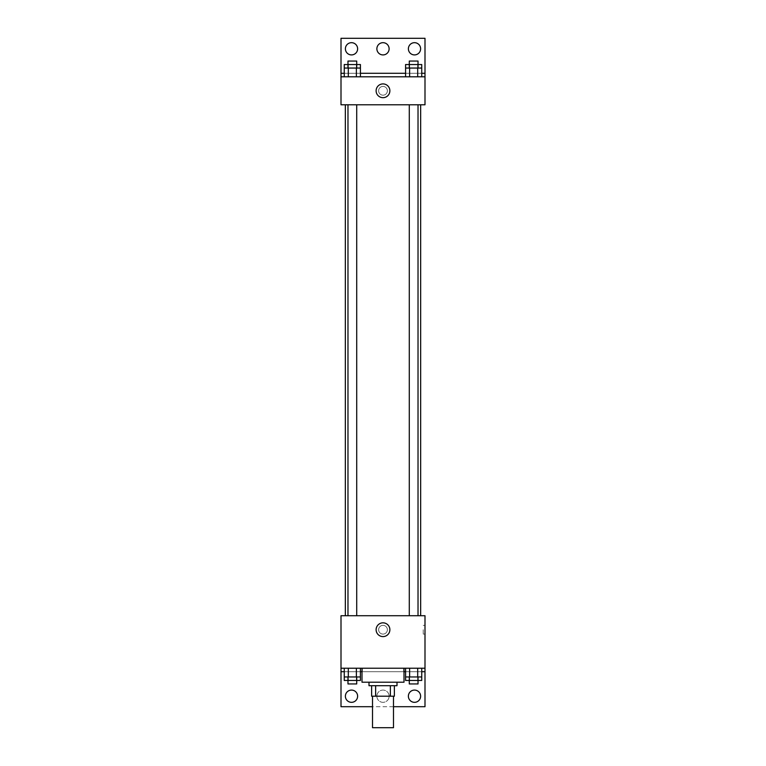 <?xml version="1.0" encoding="UTF-8"?>
<svg xmlns="http://www.w3.org/2000/svg" width="766" height="766" viewBox="0 0 766 766"><rect width="100%" height="100%" fill="white"/><g stroke="black" fill="none" stroke-linecap="round" stroke-linejoin="round"><path stroke-width="0.57" stroke-dasharray="3.83 2.87" d="M393.494 727.7L372.506 727.7M393.494 696.208L372.506 696.208L393.494 696.208M375.637 696.208L371.625 696.208L371.625 685.704L375.637 685.704L375.637 696.208L394.375 696.208M390.363 685.704L375.637 685.704L390.363 685.704L390.363 696.208M375.637 685.704L371.625 685.704M369.001 685.704L396.999 685.704M383 682.209L369.001 682.209L383 682.209M403.998 682.209L362.002 682.209M403.998 668.211L362.002 668.211L403.998 668.211M403.682 668.211L341.004 668.211L424.996 668.211L403.682 668.211L403.682 671.705L362.002 671.705M417.7 668.211L405.578 668.211L421.74 668.211L409.619 668.211L417.7 668.211L417.7 676.962L421.74 676.962L421.74 671.705L405.578 671.705L417.7 671.705L405.578 671.705L405.578 676.962L417.7 676.962M356.382 668.211L344.26 668.211L360.422 668.211L348.3 668.211L356.382 668.211L356.382 676.962L360.422 676.962L360.422 671.705L344.26 671.705L356.382 671.705L344.26 671.705L344.26 676.962L356.382 676.962M424.996 629.709L424.996 634.085L424.996 629.709M341.004 668.211L341.004 706.702L424.996 706.702L424.996 668.211L341.004 668.211L341.004 615.72L424.996 615.72L424.996 668.211M418.025 615.72L409.283 615.72L418.025 615.72L409.283 615.72L418.025 615.72L418.025 104.789L409.283 104.789L418.025 104.789M356.717 615.72L347.975 615.72L356.717 615.72L347.975 615.72L356.717 615.72L356.717 104.789L347.975 104.789L356.717 104.789M345.342 615.72L420.658 615.72L345.342 615.72M383 625.343A4.376 4.376 0 0 0 379.208 631.902A4.376 4.376 0 0 0 386.792 631.902A4.376 4.376 0 0 0 383 625.343A4.376 4.376 0 0 1 386.792 631.902A4.376 4.376 0 0 1 379.208 631.902A4.376 4.376 0 0 1 383 625.343M341.004 629.709L341.004 634.085L341.014 629.709M376.116 629.709A6.884 6.884 0 0 0 386.437 635.675A6.884 6.884 0 0 0 386.437 623.754A6.884 6.884 0 0 0 376.116 629.709M423.234 629.709L423.234 634.085L423.234 629.709M393.494 706.702L372.506 706.702M408.374 696.208A6.128 6.128 0 0 1 417.556 690.903A6.128 6.128 0 0 1 417.556 701.512A6.128 6.128 0 0 1 408.374 696.208M345.38 696.208A6.128 6.128 0 0 1 354.562 690.903A6.128 6.128 0 0 1 354.562 701.512A6.128 6.128 0 0 1 345.38 696.208M376.872 696.208A6.128 6.128 0 0 1 386.064 690.903A6.128 6.128 0 0 1 386.064 701.512A6.128 6.128 0 0 1 376.872 696.208A6.128 6.128 0 0 1 386.064 690.903A6.128 6.128 0 0 1 386.064 701.512A6.128 6.128 0 0 1 376.872 696.208M362.318 668.211L362.318 671.705M344.26 680.457L356.382 680.457L356.382 671.705L344.26 671.705L360.422 671.705L356.382 671.705L360.422 671.705L356.382 671.705L356.382 680.457L360.422 680.457M405.578 680.457L417.7 680.457L417.7 671.705L405.578 671.705L421.74 671.705L417.7 671.705L421.74 671.705L417.7 671.705L417.7 680.457L421.74 680.457M424.996 671.705L341.004 671.705M420.658 104.789L345.342 104.789L420.658 104.789M341.004 104.789L424.996 104.789L424.996 76.791L341.004 76.791L341.004 104.789M383 86.414A4.376 4.376 0 0 0 379.208 92.983A4.376 4.376 0 0 0 386.792 92.983A4.376 4.376 0 0 0 383 86.414A4.376 4.376 0 0 1 386.792 92.983A4.376 4.376 0 0 1 379.208 92.983A4.376 4.376 0 0 1 383 86.414M424.996 90.79L424.996 95.166L424.986 90.79M341.004 76.791L341.004 38.3L424.996 38.3L424.996 76.791L341.004 76.791L424.996 76.791M344.26 76.791L360.422 76.791L344.26 76.791M421.74 76.791L409.619 76.791L421.74 76.791M405.578 76.791L417.7 76.791L405.578 76.791M341.004 90.79L341.004 95.166L341.014 90.79M376.116 90.79A6.884 6.884 0 0 0 386.437 96.755A6.884 6.884 0 0 0 386.437 84.834A6.884 6.884 0 0 0 376.116 90.79M376.872 48.794A6.128 6.128 0 0 1 386.064 43.499A6.128 6.128 0 0 1 386.064 54.099A6.128 6.128 0 0 1 376.872 48.794M357.626 48.794A6.128 6.128 0 0 1 348.444 54.099A6.128 6.128 0 0 1 348.444 43.499A6.128 6.128 0 0 1 357.626 48.794M420.62 48.794A6.128 6.128 0 0 1 411.438 54.099A6.128 6.128 0 0 1 411.438 43.499A6.128 6.128 0 0 1 420.62 48.794M356.382 68.05L344.26 68.05L344.26 73.297L360.422 73.297L348.3 73.297L360.422 73.297L356.382 73.297L360.422 73.297L360.422 68.05L356.382 68.05L356.382 76.791M417.7 68.05L405.578 68.05L405.578 73.297L421.74 73.297L409.619 73.297L421.74 73.297L417.7 73.297L421.74 73.297L421.74 68.05L417.7 68.05L417.7 76.791M341.004 73.297L424.996 73.297M418.025 68.05L409.283 68.05L418.025 68.05M409.619 68.05L409.619 76.791M418.025 64.545L409.283 64.545L418.025 64.545M356.717 68.05L347.975 68.05L356.717 68.05M348.3 68.05L348.3 76.791M356.717 64.545L347.975 64.545L356.717 64.545M405.578 64.545L421.74 64.545M405.578 73.297L417.7 73.297L405.578 73.297M409.619 64.545L409.619 73.297L409.619 64.545M417.7 64.545L417.7 73.297L417.7 64.545M418.025 61.05L409.283 61.05M344.26 64.545L360.422 64.545M344.26 73.297L356.382 73.297L344.26 73.297M348.3 64.545L348.3 73.297L348.3 64.545M356.382 64.545L356.382 73.297L356.382 64.545M356.717 61.05L347.975 61.05M418.025 676.962L409.283 676.962L418.025 676.962M409.619 668.211L409.619 676.962M418.025 680.457L409.283 680.457L418.025 680.457M356.717 676.962L347.975 676.962L356.717 676.962M348.3 668.211L348.3 676.962M356.717 680.457L347.975 680.457L356.717 680.457M409.619 671.705L409.619 680.457L409.619 671.705M418.025 683.952L409.283 683.952M348.3 671.705L348.3 680.457L348.3 671.705M356.717 683.952L347.975 683.952M424.996 625.343L423.234 625.343M424.996 634.085L423.234 634.085M347.975 104.789L347.975 615.72M409.283 104.789L409.283 615.72"/><path stroke-width="1.15" d="M372.506 696.208L372.506 727.7L393.494 727.7L393.494 696.208M390.363 685.704L390.363 696.208L371.625 696.208L371.625 685.704M390.363 696.208L394.375 696.208L394.375 685.704L394.375 696.208M396.999 682.209L396.999 685.704L369.001 685.704L369.001 682.209M375.637 685.704L375.637 696.208M362.002 668.211L362.002 682.209L403.998 682.209L403.998 668.211M341.004 668.211L341.004 615.72L424.996 615.72L424.996 668.211L341.004 668.211L341.004 706.702L372.506 706.702M424.996 668.211L424.996 706.702L393.494 706.702M376.116 629.709A6.884 6.884 0 0 1 386.437 623.754A6.884 6.884 0 0 1 386.437 635.675A6.884 6.884 0 0 1 376.116 629.709M424.996 671.705L421.74 671.705M405.578 671.705L403.998 671.705M362.002 671.705L360.422 671.705M344.26 671.705L341.004 671.705M408.374 696.208A6.128 6.128 0 0 1 417.556 690.903A6.128 6.128 0 0 1 417.556 701.512A6.128 6.128 0 0 1 408.374 696.208M345.38 696.208A6.128 6.128 0 0 1 354.562 690.903A6.128 6.128 0 0 1 354.562 701.512A6.128 6.128 0 0 1 345.38 696.208M420.658 104.789L420.658 615.72M418.025 615.72L418.025 104.789M356.717 104.789L356.717 615.72M424.996 104.789L341.004 104.789L341.004 38.3L424.996 38.3L424.996 104.789M424.996 76.791L341.004 76.791M376.116 90.79A6.884 6.884 0 0 1 386.437 84.834A6.884 6.884 0 0 1 386.437 96.755A6.884 6.884 0 0 1 376.116 90.79M341.004 73.297L344.26 73.297M360.422 73.297L405.578 73.297M421.74 73.297L424.996 73.297M376.872 48.794A6.128 6.128 0 0 1 386.064 43.499A6.128 6.128 0 0 1 386.064 54.099A6.128 6.128 0 0 1 376.872 48.794M357.626 48.794A6.128 6.128 0 0 1 348.444 54.099A6.128 6.128 0 0 1 348.444 43.499A6.128 6.128 0 0 1 357.626 48.794M420.62 48.794A6.128 6.128 0 0 1 411.438 54.099A6.128 6.128 0 0 1 411.438 43.499A6.128 6.128 0 0 1 420.62 48.794M418.025 68.05L418.025 61.05L409.283 61.05L409.283 64.545L421.74 64.545L421.74 68.05L405.578 68.05L405.578 76.791M421.74 68.05L421.74 76.791M417.7 68.05L417.7 76.791M409.619 68.05L409.619 76.791M356.717 68.05L356.717 61.05L347.975 61.05L347.975 64.545L360.422 64.545L360.422 68.05L344.26 68.05L344.26 76.791M360.422 68.05L360.422 76.791M356.382 68.05L356.382 76.791M348.3 68.05L348.3 76.791M409.283 68.05L409.283 64.545L405.578 64.545L405.578 68.05M347.975 68.05L347.975 64.545L344.26 64.545L344.26 68.05M421.74 668.211L421.74 676.962L405.578 676.962L405.578 680.457L418.025 680.457L418.025 683.952L409.283 683.952L409.283 676.962M405.578 668.211L405.578 676.962M417.7 668.211L417.7 676.962M409.619 668.211L409.619 676.962M418.025 676.962L418.025 680.457L421.74 680.457L421.74 676.962M360.422 668.211L360.422 676.962L344.26 676.962L344.26 680.457L356.717 680.457L356.717 683.952L347.975 683.952L347.975 676.962M344.26 668.211L344.26 676.962M356.382 668.211L356.382 676.962M348.3 668.211L348.3 676.962M356.717 676.962L356.717 680.457L360.422 680.457L360.422 676.962M345.342 104.789L345.342 615.72M409.283 615.72L409.283 104.789M347.975 104.789L347.975 615.72"/></g></svg>
